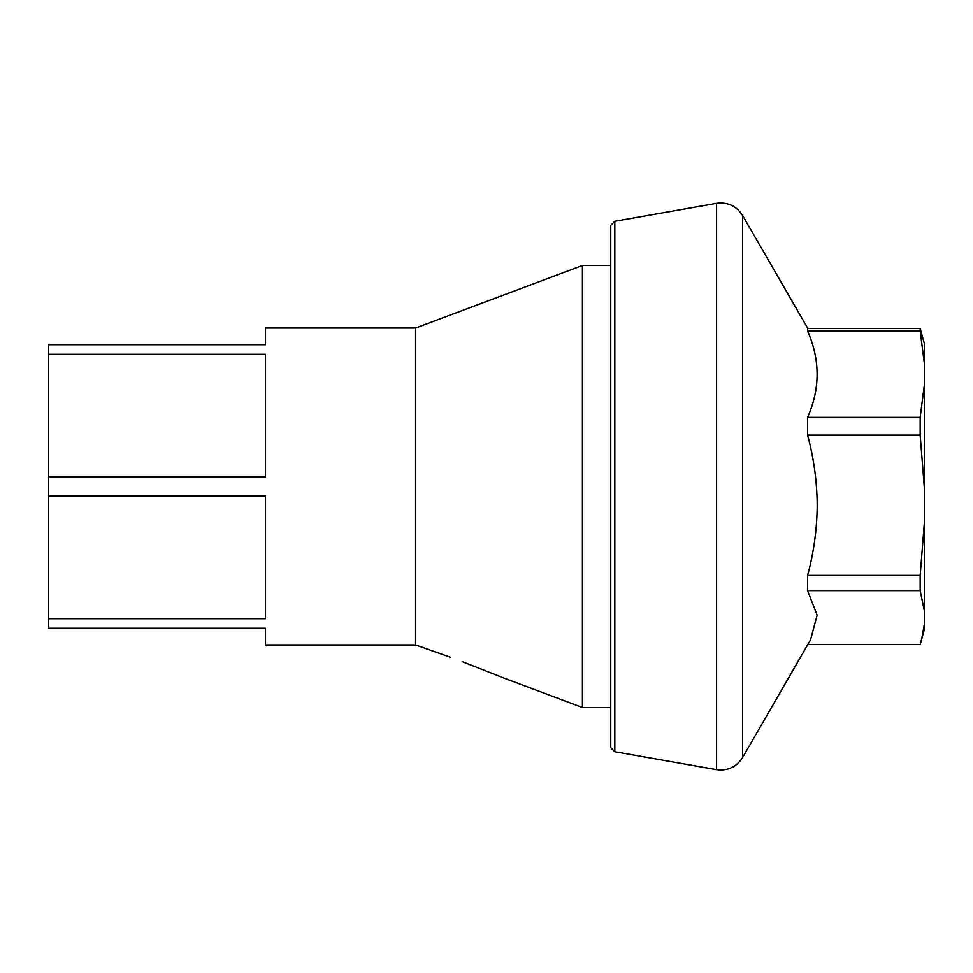 <?xml version="1.0" encoding="UTF-8"?>
<svg xmlns="http://www.w3.org/2000/svg" width="973" height="973" viewBox="0 0 973 973"><rect width="100%" height="100%" fill="white"/><g stroke="black" fill="none" stroke-linecap="round" stroke-linejoin="round"><path stroke-width="1.46" d="M48.65 354.318L265.495 354.318L265.495 476.892L48.65 476.892L48.65 344.722L265.495 344.722L265.495 328.035L415.605 328.035L415.605 644.965L450.633 657.334M415.605 328.035L582.413 265.495L582.413 707.505L610.764 707.505M462.199 661.64L504.573 678.315L462.199 661.64M48.65 476.892L48.65 496.108L265.495 496.108L265.495 618.682L48.65 618.682L48.65 628.278L265.495 628.278L265.495 644.965L415.605 644.965M48.65 618.682L48.65 496.108M614.814 751.74L610.764 747.69L610.764 225.31L614.814 221.26L614.814 751.74L716.578 769.679C727.78 771.078 736.452 767.04 742.581 757.553L742.581 215.447L807.833 328.448M742.581 757.553L810.545 639.833L817.138 615.204L807.59 590.647L920.178 590.647L920.178 575.432L807.59 575.432C813.781 552.615 816.992 529.239 817.223 505.291C817.04 481.623 813.829 458.247 807.59 435.15L920.178 435.15L920.178 417.381L807.59 417.381L807.59 435.15M807.59 575.432L807.59 590.647M920.178 331.002L920.178 328.448L807.59 328.448L807.59 331.002L920.178 331.002L924.35 363.306L924.35 343.603L920.178 328.448M921.553 639.833L924.35 624.386L924.35 629.397L920.178 644.552L807.833 644.552M920.178 417.381L924.35 385.077L924.35 487.607L920.178 435.15M920.178 575.432L924.35 522.963L924.35 610.801L920.178 590.647M807.59 417.381C820.275 388.653 820.275 359.864 807.59 331.002M924.35 385.077L924.35 363.306M924.35 522.963L924.35 487.607M924.35 624.386L924.35 610.801M614.814 221.26L716.578 203.321L716.578 769.679M504.573 678.315L582.413 707.505M582.413 265.495L610.764 265.495M716.578 203.321C727.78 201.922 736.452 205.96 742.581 215.447"/></g></svg>
